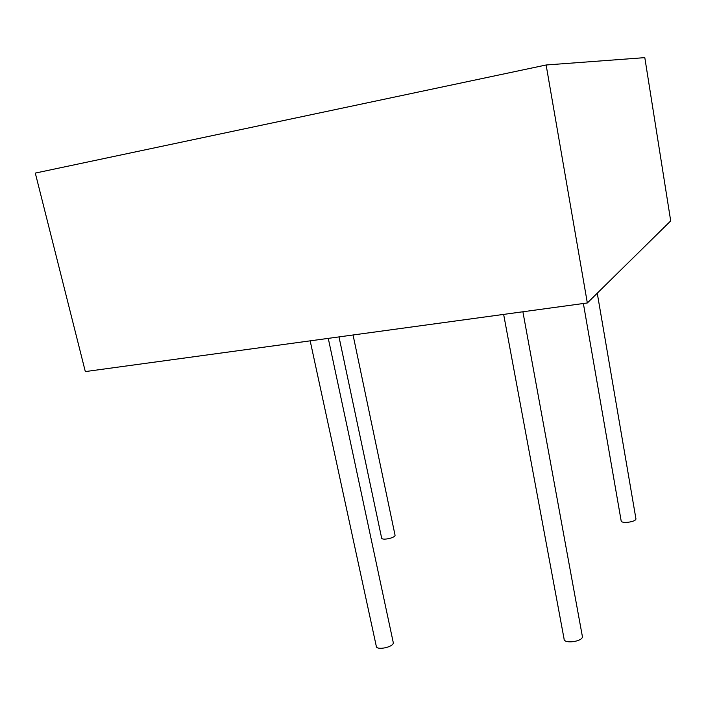 <?xml version="1.0" encoding="UTF-8"?>
<svg xmlns="http://www.w3.org/2000/svg" width="706" height="706" viewBox="0 0 706 706"><rect width="100%" height="100%" fill="white"/><g stroke="black" fill="none" stroke-linecap="round" stroke-linejoin="round"><path stroke-width="1.06" d="M85.32 371.585L35.3 173.085L546.126 64.987L587.339 302.962L85.32 371.585M587.339 302.962L670.7 220.907L644.807 57.636L546.126 64.987M583.377 303.509L621.13 520.719C620.83 524.02 636.388 521.981 635.929 518.769L635.894 518.531M503.643 314.408L564.094 639.009C563.723 644.172 582.98 641.604 582.397 636.556L582.3 636.035M339.004 336.912L381.602 537.884C381.293 540.814 395.431 538.007 395.051 535.21L394.998 534.945M310.172 340.848L376.263 646.105C375.874 650.782 393.789 647.208 393.295 642.698L393.18 642.142M597.258 293.202L635.929 518.769M522.89 311.778L582.397 636.556M353.053 334.988L395.051 535.21M328.272 338.377L393.295 642.698"/></g></svg>
